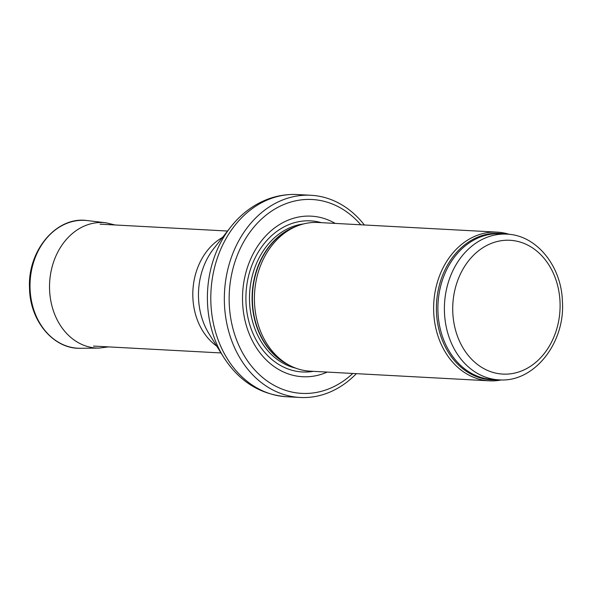 <?xml version="1.0" encoding="UTF-8"?>
<svg xmlns="http://www.w3.org/2000/svg" width="592" height="592" viewBox="0 0 592 592"><rect width="100%" height="100%" fill="white"/><g stroke="black" fill="none" stroke-linecap="round" stroke-linejoin="round"><path stroke-width="0.89" d="M509.305 234.351A74.444 59.614 93.1 0 0 497.287 232.145A74.444 59.614 93.1 0 0 466.17 241.033A74.444 59.614 93.1 0 0 434.839 323.173A74.444 59.614 93.1 0 0 489.273 380.819A74.444 59.614 93.1 0 0 501.461 379.916M497.287 232.145L318.074 222.488A74.444 59.614 93.1 0 0 296.481 226.277A74.444 59.614 93.1 0 0 286.957 231.383A74.444 59.614 93.1 0 0 254.419 300.033A74.444 59.614 93.1 0 0 289.007 365.079A74.444 59.614 93.1 0 0 310.067 371.162L489.273 380.819M335.227 223.413A80.401 64.38 93.1 0 0 277.663 225.759A80.401 64.38 93.1 0 0 247.493 329.211A80.401 64.38 93.1 0 0 327.221 372.087M364.346 224.982A101.247 81.074 93.1 0 0 310.918 195.271A101.247 81.074 93.1 0 0 268.605 207.355A101.247 81.074 93.1 0 0 225.989 319.073A101.247 81.074 93.1 0 0 300.026 397.461A101.247 81.074 93.1 0 0 356.34 373.656M476.286 242.861A72.957 58.423 93.1 0 0 445.576 323.358A72.957 58.423 93.1 0 0 498.93 379.842C534.073 382.854 565.441 342.79 562.4 301.136C561.349 265.904 536.456 235.091 506.774 234.143A72.957 58.423 93.1 0 0 476.286 242.861M482.014 248.285A67 53.65 -86.9 0 1 560.032 309.054A67 53.65 -86.9 0 1 477.189 364.228A67 53.65 -86.9 0 1 482.014 248.285M506.774 234.143L500.277 233.796A72.957 58.423 93.1 0 0 469.789 242.505A72.957 58.423 93.1 0 0 439.079 323.01A72.957 58.423 93.1 0 0 492.433 379.494L498.93 379.842M504.858 234.04A73.312 58.712 93.1 0 0 468.442 242.128A73.312 58.712 93.1 0 0 438.235 326.54A73.312 58.712 93.1 0 0 497.006 379.738M296.481 226.277L293.669 227.439A73.038 58.482 93.1 0 0 284.33 232.449A73.038 58.482 93.1 0 0 252.407 299.804A73.038 58.482 93.1 0 0 286.336 363.621L289.007 365.079M296.022 226.47A72.957 58.423 93.1 0 0 283.99 232.501A72.957 58.423 93.1 0 0 252.14 301.528A72.957 58.423 93.1 0 0 288.57 364.842M303.415 223.961A72.957 58.423 93.1 0 0 281.392 232.36A72.957 58.423 93.1 0 0 249.979 307.67A72.957 58.423 93.1 0 0 295.645 368.128M321.389 222.673A75.665 60.591 93.1 0 0 278.987 229.896A75.665 60.591 93.1 0 0 248.477 319.954A75.665 60.591 93.1 0 0 313.383 371.339M360.765 224.79A97.073 77.737 93.1 0 0 271.595 211.1A97.073 77.737 93.1 0 0 240.648 349.191A97.073 77.737 93.1 0 0 352.758 373.463M310.918 195.271L297.376 194.539A101.247 81.074 93.1 0 0 255.063 206.63A101.247 81.074 93.1 0 0 212.447 318.341A101.247 81.074 93.1 0 0 286.491 396.729L300.026 397.461M223.687 357.272L209.146 333.992A64.868 51.948 93.1 0 1 213.749 248.603L230.702 227.025A98.945 79.239 93.1 0 0 223.687 357.272C239.153 381.344 260.088 394.494 286.491 396.729M222.562 237.385A61.043 48.884 93.1 0 0 219.499 239.264A61.043 48.884 93.1 0 0 192.829 292.411A61.043 48.884 93.1 0 0 216.709 346.098M87.379 220.587C56.825 215.851 27.55 250.394 29.511 287.867C29.741 320.76 53.48 349.287 80.505 348.281A64.025 51.267 93.1 0 1 30.125 281.533A64.025 51.267 93.1 0 1 87.379 220.587L105.827 222.77A62.833 50.313 93.1 0 0 49.639 282.584A62.833 50.313 93.1 0 0 99.079 348.089L108.58 346.89M230.702 227.025C236.807 219.255 243.793 212.735 251.667 207.466C265.808 198.12 281.045 193.813 297.376 194.539M227.55 231.035L100.07 224.168M220.986 352.943L93.506 346.083M105.827 222.77L115.151 224.982M80.505 348.281L99.079 348.089"/></g></svg>
